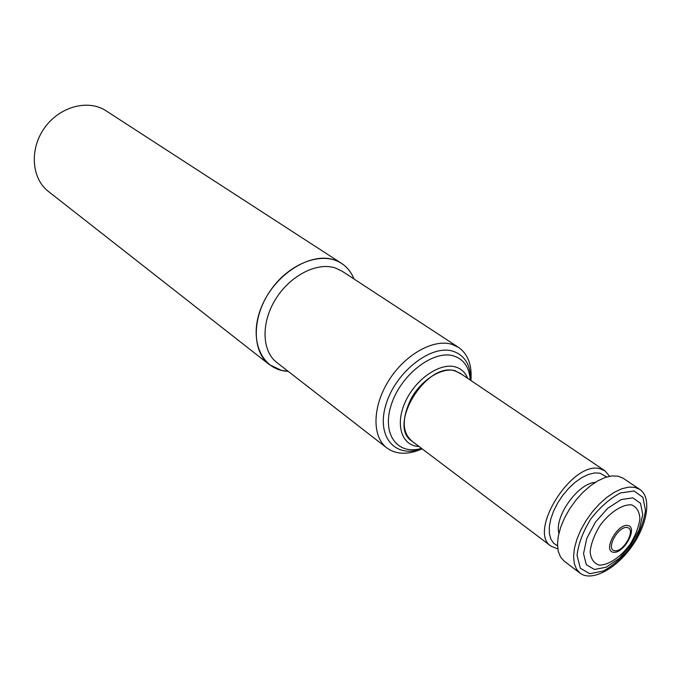 <?xml version="1.0" encoding="UTF-8"?>
<svg xmlns="http://www.w3.org/2000/svg" width="681" height="681" viewBox="0 0 681 681"><rect width="100%" height="100%" fill="white"/><g stroke="black" fill="none" stroke-linecap="round" stroke-linejoin="round"><path stroke-width="1.02" d="M269.301 364.582L48.487 191.523C31.471 178.516 29.274 149.054 44.58 127.832C59.673 106.457 88.249 98.958 106.083 110.824L341.53 263.368C347.165 267.088 351.328 272.289 354.009 278.989C350.136 269.463 343.53 263.104 334.192 259.887C310.425 251.595 274.239 274.596 261.308 307.352C247.944 340.006 261.896 370.558 288.123 371.307L281.517 370.396L269.301 364.582C251.519 351.115 251.817 316.342 271.14 289.51C290.225 262.517 323.015 250.94 341.53 263.368M470.92 380.517C472.163 365.186 468.034 354.137 458.517 347.37L342.083 271.183L335.256 267.948C316.886 261.844 289.944 275.669 275.482 299.385C260.849 323.015 261.879 351.209 276.869 362.564L386.774 447.902C396.265 454.695 408.055 455.019 422.152 448.856M458.517 347.37L451.699 344.263C433.21 338.661 404.727 354.758 388.587 380.798C372.286 406.77 371.937 436.717 386.774 447.902M452.831 351.175C430.962 344.254 395.406 372.184 385.948 404.591C375.921 436.989 395.44 458.909 421.948 448.694C395.44 458.909 375.921 436.989 385.948 404.591C395.406 372.184 430.962 344.254 452.831 351.175C464.706 355.176 470.665 364.914 470.707 380.373C470.665 364.914 464.706 355.176 452.831 351.175M627.201 527.503C618.007 525.843 605.29 549.584 614.705 550.75C623.864 552.189 636.394 528.958 627.201 527.503M627.805 525.468C617.199 523.536 602.523 550.946 613.402 552.274C623.958 553.908 638.386 527.171 627.805 525.468M634.735 487.341L628.631 487.128L621.719 488.796L614.288 492.303L606.66 497.505L599.169 504.204L592.147 512.103L585.915 520.846L580.748 530.056L576.875 539.318L574.449 548.214L573.572 556.368L574.27 563.425L576.475 569.112L580.084 573.189C591.525 581.983 615.769 569.154 631.61 546.758C647.64 524.498 651.887 497.402 639.851 489.443L634.735 487.341M639.851 489.443L623.251 478.317L618.101 476.181L611.981 475.908L605.077 477.509L597.671 480.931L590.078 486.038L582.638 492.635L575.683 500.424L569.52 509.073L564.43 518.19L560.633 527.366L558.292 536.194L557.492 544.298L558.25 551.329L560.514 557.007L564.157 561.11L580.084 573.189M595.271 482.369C577.948 483.28 554.13 516.649 558.897 533.334M609.623 476.257L604.941 470.809L600.106 468.783C572.38 460.186 527.247 531.878 551.116 546.239L557.79 548.895M604.941 470.809L460.109 373.231L455.121 370.983C426.834 360.981 387.021 425.557 411.75 440.999L551.116 546.239M467.668 378.33C465.285 372.396 461.173 368.591 455.325 366.914C439.798 362.36 415.274 379.334 405.169 402.165C394.793 424.953 401.909 446.046 419.028 446.489M470.248 380.066C469.328 367.255 463.752 359.193 453.52 355.882C433.482 349.676 401.1 374.473 391.456 404.191C381.326 433.899 397.398 455.708 421.505 448.362M631.517 504.859C622.4 504.153 609.946 512.206 600.14 525.323C594.436 534.585 591.099 543.387 590.121 551.738C590.819 558.931 593.849 563.383 599.195 565.102C608.448 565.307 620.485 557.194 629.908 544.562C635.433 535.658 638.769 527.085 639.919 518.845C639.485 511.593 636.684 506.936 631.517 504.859M632.828 497.862L621.14 499.582L607.75 508.247L595.424 522.157L586.758 538.433L583.532 553.644L586.324 564.702L594.428 569.486L606.124 567.222L619.097 558.505L630.887 545.072L639.314 529.46L642.77 514.581L640.506 503.276L632.828 497.862M634.062 491.01L620.553 492.933C609.98 498.449 600.046 507.141 590.759 519.024C582.893 531.818 578.322 543.974 577.054 555.475L580.34 568.235L589.755 573.708L603.272 571.061C613.496 565.366 623.004 556.862 631.798 545.549C639.331 533.41 643.894 521.697 645.494 510.409L642.907 497.334L634.062 491.01M606.703 476.981L599.978 473.167L594.522 472.954L588.367 474.461L581.795 477.628L575.122 482.318L568.661 488.328L562.727 495.359L557.611 503.089L553.559 511.133L550.759 519.109L549.337 526.626L549.354 533.342L550.793 538.943L553.559 543.191L557.518 545.898M462.246 374.678L455.129 370.719C442.097 367.042 422.058 379.334 411.52 397.908C401.1 419.121 401.867 434.001 413.81 442.548"/></g></svg>

